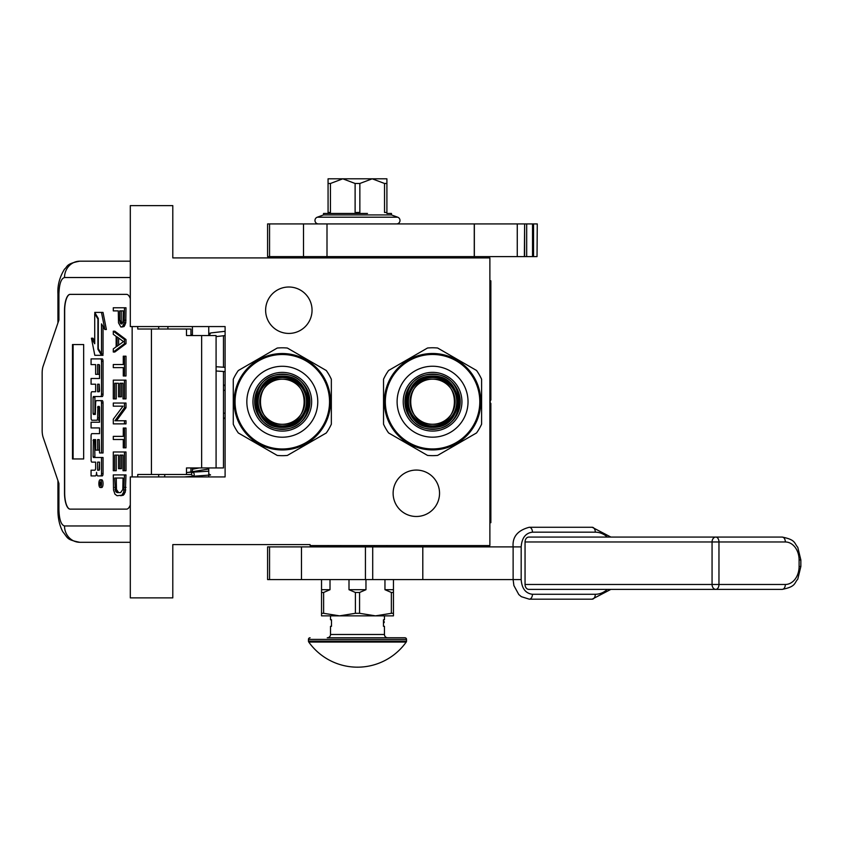 <?xml version="1.0" encoding="UTF-8"?>
<svg xmlns="http://www.w3.org/2000/svg" width="843" height="843" viewBox="0 0 843 843"><rect width="100%" height="100%" fill="white"/><g stroke="black" fill="none" stroke-linecap="round" stroke-linejoin="round"><path stroke-width="1.26" d="M130.307 205.618L130.307 326.568L225.102 326.568L225.102 476.927L130.307 476.927L130.307 597.877L172.794 597.877L172.794 544.599L310.087 544.599L310.087 545.579L489.878 545.579L489.878 257.916L172.794 257.916L172.794 205.618L130.307 205.618M416.326 470.067A23.204 23.204 0 0 1 439.54 493.271A23.204 23.204 0 0 1 416.326 516.485A23.204 23.204 0 0 1 393.123 493.271A23.204 23.204 0 0 1 416.326 470.067M288.843 287.01A23.204 23.204 0 0 1 312.047 310.213A23.204 23.204 0 0 1 288.843 333.428A23.204 23.204 0 0 1 265.629 310.213A23.204 23.204 0 0 1 288.843 287.01M199.233 467.939L192.415 469.235M208.758 470.289L208.4 471.226L186.493 472.512M208.758 473.819L210.56 474.988L184.332 476.927M192.51 476.137C194.47 475.8 194.733 474.472 193.31 472.175C191.361 472.523 191.087 473.84 192.51 476.137M191.424 467.939L192.415 468.013M208.758 469.014L188.094 472.386M225.102 331.299L210.676 332.943L209.138 335.556M191.15 335.556L192.415 334.334M208.758 333.322L209.928 333.227M223.469 371.489L223.469 467.939L186.493 467.939L186.493 474.483L137.736 474.483L137.736 476.927M126.555 509.13L70.095 509.13A16.344 5.585 90 0 1 64.511 492.786L64.669 492.786A16.344 5.585 -90 0 0 70.254 509.13L126.555 509.13A16.344 5.585 90 0 0 130.307 504.925M130.307 298.57A16.344 5.585 90 0 0 126.555 294.365L70.095 294.365A16.344 5.585 90 0 0 64.511 310.709L64.511 492.786M132.151 476.927L132.151 326.568M130.307 525.958L64.511 525.958C61.117 524.989 59.252 519.541 58.915 509.615L57.935 509.615L58.915 509.615L58.915 483.471L43.13 437.306A9.81 3.351 -90 0 1 42.15 430.373L42.15 373.122A9.81 3.351 -90 0 1 43.13 366.189L58.915 320.024L58.915 293.87L57.935 293.87C57.429 285.356 59.621 277.115 64.532 269.128C67.64 266.778 65.67 263.701 79.864 261.182L130.307 261.182M190.939 335.556L190.939 329.012L137.736 329.012L137.736 326.568M126.555 294.365L70.254 294.365A16.344 5.585 -90 0 0 64.669 310.709L64.669 492.786M64.511 525.958A16.344 15.364 90 0 0 79.864 542.302L130.307 542.302M190.939 474.483L186.493 474.483M216.082 467.939L216.082 335.556L186.493 335.556L186.493 329.012M83.668 458.95L83.668 344.545L72.487 344.545L72.487 458.95L83.668 458.95L73.109 458.95L73.109 344.545L83.668 344.545M100.191 487.496L101.729 487.496A3.857 1.317 -90 0 0 103.046 483.64A3.857 1.317 -90 0 0 101.729 479.772L100.191 479.772A3.857 1.317 -90 0 0 98.863 483.64A3.857 1.317 -90 0 0 100.191 487.496A3.857 1.317 -90 0 0 101.508 483.64A3.857 1.317 -90 0 0 100.191 479.772M92.614 475.916L95.333 475.916A3.583 1.222 -90 0 0 96.555 472.333A3.583 1.222 -90 0 0 97.777 475.916L102.235 475.916A2.36 0.811 -90 0 0 103.046 473.555L103.046 457.496L93.383 457.496L93.067 456.59L93.383 439.624L95.638 439.624L95.638 450.141L97.598 450.141L97.598 439.624L99.242 439.624L99.548 452.965L101.508 452.965L101.508 402.975A2.36 0.811 -90 0 0 100.707 400.625L96.45 400.625A2.36 0.811 -90 0 0 95.638 402.986L95.333 414.408L93.383 414.408L93.067 413.502L93.067 397.443L93.383 396.537L100.707 396.537A2.36 0.811 -90 0 0 101.508 394.176L101.508 361.247A2.36 0.811 -90 0 0 100.707 358.897L91.076 358.897L91.076 364.608L95.638 364.608L95.638 374.345L97.598 374.345L97.598 364.608L99.242 364.608L99.548 365.514L99.548 378.496L92.614 378.496M93.425 462.133L95.638 462.133L95.638 467.844A2.36 0.811 90 0 1 94.837 470.204L91.076 470.204L91.076 475.916L95.333 475.916M92.614 427.928L99.548 427.928L99.548 433.639L93.425 433.639M93.425 420.225L96.787 420.225A2.36 0.811 -90 0 0 97.598 417.865L97.904 406.442L99.242 406.442L99.548 407.348L99.548 422.217L92.614 422.217M99.337 406.484L99.137 407.348L97.598 407.348M98.325 420.225A2.36 0.811 -90 0 0 99.137 417.865L99.137 407.348M92.614 384.208L95.638 384.208L95.638 391.732L93.425 391.732M97.598 374.345L99.137 374.345L99.137 364.608M92.614 364.608L95.638 364.608M94.911 414.408L94.911 396.537L102.235 396.537A2.36 0.811 -90 0 0 103.046 394.176L103.046 361.247A2.36 0.811 -90 0 0 102.235 358.897L92.614 358.897M101.508 452.965L103.046 452.965L103.046 402.975A2.36 0.811 -90 0 0 102.235 400.625L100.707 400.625L102.235 400.625M97.598 450.141L99.137 450.141L99.137 439.624M94.911 457.496L94.606 440.531L95.638 439.624M101.508 354.071L101.508 323.87L104.859 329.518L106.387 329.518L103.015 312.405L94.722 312.405L98.294 318.454L98.294 348.644L101.508 354.071L103.046 354.071L103.046 326.462M94.722 341.173L92.972 338.222L91.434 338.222L94.806 355.314L101.508 355.314L97.925 349.265L97.925 319.075L94.722 313.659L94.722 343.765L91.434 338.222M101.508 355.314L103.046 355.314L102.309 354.071M190.939 472.175L190.939 467.939M167.905 329.012L167.905 326.568M100.707 475.916A2.36 0.811 -90 0 0 101.508 473.555L101.508 457.496M99.548 433.639L91.887 433.639A2.36 0.811 -90 0 0 91.076 436L91.076 459.772A2.36 0.811 -90 0 0 91.887 462.133L95.638 462.133M99.548 422.217L91.076 422.217L91.076 427.928L99.548 427.928M95.638 391.732L91.887 391.732A2.36 0.811 -90 0 0 91.076 394.092L91.076 417.865A2.36 0.811 -90 0 0 91.887 420.225L96.787 420.225M99.548 378.496L91.076 378.496L91.076 384.208L95.638 384.208M102.235 358.897L100.707 358.897M102.235 396.537L100.707 396.537M104.859 329.518L101.476 312.405M95.459 313.659L94.722 313.659M98.663 349.265L97.925 349.265M101.128 485.031L99.274 485.463L100.085 483.956L99.274 482.091L101.128 482.091L101.128 485.031M97.598 470.204L97.598 462.133L99.548 462.133L99.548 469.298L99.242 470.204L97.598 470.204M97.598 391.732L97.598 384.208L99.242 384.208L99.548 390.825L99.242 391.732L97.598 391.732M101.128 484.83L100.233 484.83M100.022 485.463L99.274 485.463M100.802 484.83L99.274 484.388M101.128 482.87L100.443 482.87L100.443 484.388L101.128 484.388L99.938 484.388M100.749 484.388L101.128 482.091M99.137 470.204L99.548 462.133M99.137 391.732L99.137 384.208M118.631 492.597L116.482 489.477L116.25 478.023M120.654 495.726L123.384 495.21L125.291 492.08L125.997 474.904L113.289 474.904L113.52 489.994L114.954 494.167L117.093 495.726L121.845 495.21L123.752 492.08L124.469 474.904M114.711 478.023L123.036 478.023L122.804 489.477L120.654 492.597L117.093 492.597L115.428 491.037L114.711 478.023M116.25 487.391L114.711 487.391M116.482 489.477L114.954 489.477M116.966 491.037L115.428 491.037M117.672 492.08L116.144 492.08M125.997 487.391L124.469 487.391M125.765 489.994L124.227 489.994M125.291 492.08L123.752 492.08M124.332 494.167L122.804 494.167M123.384 495.21L121.845 495.21M124.469 470.731L125.997 470.731L125.997 451.985L113.289 451.985L113.289 470.731L114.711 470.731L114.711 455.115L118.515 455.115L118.515 468.655L119.948 468.655L119.948 455.115L123.036 455.115L123.036 470.731L124.469 470.731L124.469 451.985M119.948 468.655L121.476 468.655L121.476 455.115M114.711 470.731L116.25 470.731L116.25 455.115M124.469 447.823L125.997 447.823L125.997 428.044L123.278 428.044L123.278 436.368L113.289 436.368L113.289 439.498L123.278 439.498L123.278 447.823L124.469 447.823L124.469 428.044M116.482 420.752L125.997 407.738L125.997 403.049L113.289 403.049L113.289 406.168L123.036 406.168L113.289 419.192L113.289 423.871L124.469 423.871L124.469 420.752L114.954 420.752L124.469 407.738L124.469 403.049M124.469 423.871L125.997 423.871L125.997 420.752L124.469 420.752M125.997 407.738L124.469 407.738M124.469 398.887L125.997 398.887L125.997 380.14L113.289 380.14L113.289 398.887L114.711 398.887L114.711 383.259L118.515 383.259L118.515 396.8L119.948 396.8L119.948 383.259L123.036 383.259L123.036 398.887L124.469 398.887L124.469 380.14M119.948 396.8L121.476 396.8L121.476 383.259M114.711 398.887L116.25 398.887L116.25 383.259M124.469 375.978L125.997 375.978L125.997 356.189L123.278 356.189L123.278 364.524L113.289 364.524L113.289 367.643L123.278 367.643L123.278 375.978L124.469 375.978L124.469 356.189M118.631 345.177L118.631 338.043M113.289 352.026L114.817 352.026L125.997 343.691L125.997 339.529L114.817 331.194L113.289 331.194L113.289 334.323L116.144 336.399L116.144 346.821L113.289 348.897L113.289 352.026L124.469 343.691L124.469 339.529L113.289 331.194M117.093 336.926L123.51 341.605L117.093 346.294L117.093 336.926M125.997 343.691L124.469 343.691M125.997 339.529L124.469 339.529M122.256 323.607L121.244 320.783L121.244 310.888M121.845 327.031L124.1 326.515L125.765 322.869L125.997 307.769L113.289 307.769L113.289 310.888L118.283 310.888L118.515 322.869L120.897 327.031L122.562 326.515L124.227 322.869L124.469 307.769M121.244 320.783L119.706 320.783L119.706 310.888L123.278 310.888L123.036 322.342L121.139 323.912L119.706 320.783M121.476 322.342L119.948 322.342M121.961 323.385L120.423 323.385M121.845 323.912L121.139 323.912M125.997 320.266L124.469 320.266M125.765 322.869L124.227 322.869M125.049 324.945L123.51 324.945M124.1 326.515L122.562 326.515M192.415 476.927L192.415 476.327M192.415 472.069L192.415 467.939M192.415 335.556L192.415 326.568M208.758 476.927L208.758 467.939M208.758 335.556L208.758 326.568M282.3 379.202A22.54 22.54 0 0 0 259.76 401.742A22.54 22.54 0 0 0 282.3 424.292A22.54 22.54 0 0 0 304.85 401.742A22.54 22.54 0 0 0 282.3 379.202C311.404 377.79 311.404 425.694 282.3 424.303C253.206 425.694 253.206 377.79 282.3 379.192M282.3 427.327C249.307 428.908 249.307 374.587 282.3 376.168C315.303 374.587 315.303 428.908 282.3 427.327M282.3 428.961C247.199 430.636 247.199 372.859 282.3 374.534C317.411 372.859 317.411 430.636 282.3 428.961M277.242 348.043L238.327 370.52L277.242 348.043A53.931 53.931 0 0 1 287.358 348.043L326.283 370.52A53.931 53.931 0 0 1 331.341 379.276L331.341 424.219A53.931 53.931 0 0 1 326.283 432.975L287.358 455.441A53.931 53.931 0 0 1 277.242 455.441L275.851 454.64M282.3 353.533A48.22 48.22 0 0 0 234.091 401.742A48.22 48.22 0 0 0 282.3 449.962A48.22 48.22 0 0 0 330.519 401.742A48.22 48.22 0 0 0 282.3 353.533M282.3 374.102A27.64 27.64 0 0 0 254.66 401.742A27.64 27.64 0 0 0 282.3 429.382A27.64 27.64 0 0 0 309.939 401.742A27.64 27.64 0 0 0 282.3 374.102M282.3 372.385A29.357 29.357 0 0 0 252.953 401.742A29.357 29.357 0 0 0 282.3 431.1A29.357 29.357 0 0 0 311.657 401.742A29.357 29.357 0 0 0 282.3 372.385M282.3 437.211A35.469 35.469 0 0 0 317.769 401.742A35.469 35.469 0 0 0 282.3 366.284A35.469 35.469 0 0 0 246.841 401.742A35.469 35.469 0 0 0 282.3 437.211M282.3 354.513A47.24 47.24 0 0 0 235.071 401.742A47.24 47.24 0 0 0 282.3 448.982A47.24 47.24 0 0 0 329.539 401.742A47.24 47.24 0 0 0 282.3 354.513M331.341 379.276L331.341 424.219M287.358 455.441L326.283 432.975M238.327 370.52A53.931 53.931 0 0 0 233.269 379.276L233.269 424.219A53.931 53.931 0 0 0 238.327 432.975L277.242 455.441M233.269 424.219L233.269 379.276M239.728 433.787L238.327 432.975M287.358 348.043L288.759 348.854M324.882 369.708L326.283 370.52M282.3 425.936A24.194 24.194 0 0 0 306.494 401.742A24.194 24.194 0 0 0 282.3 377.559A24.194 24.194 0 0 0 258.116 401.742A24.194 24.194 0 0 0 282.3 425.936A24.194 24.194 0 0 0 306.494 401.742A24.194 24.194 0 0 0 282.3 377.559A24.194 24.194 0 0 0 258.116 401.742A24.194 24.194 0 0 0 282.3 425.936M282.3 427.074A25.332 25.332 0 0 1 256.967 401.742A25.332 25.332 0 0 1 282.3 376.41A25.332 25.332 0 0 1 307.642 401.742A25.332 25.332 0 0 1 282.3 427.074A25.332 25.332 0 0 0 307.642 401.742A25.332 25.332 0 0 0 282.3 376.41A25.332 25.332 0 0 0 256.967 401.742A25.332 25.332 0 0 0 282.3 427.074A25.332 25.332 0 0 0 307.642 401.742A25.332 25.332 0 0 0 282.3 376.41A25.332 25.332 0 0 0 256.967 401.742A25.332 25.332 0 0 0 282.3 427.074M432.575 379.16A22.54 22.54 0 0 0 410.025 401.711A22.54 22.54 0 0 0 432.575 424.25A22.54 22.54 0 0 0 455.115 401.711A22.54 22.54 0 0 0 432.575 379.16C461.669 377.759 461.669 425.662 432.575 424.261C403.47 425.662 403.47 377.759 432.575 379.15M432.575 427.285C399.571 428.866 399.571 374.555 432.575 376.126C465.568 374.555 465.568 428.866 432.575 427.285M432.575 428.918C397.464 430.594 397.464 372.817 432.575 374.492C467.675 372.817 467.675 430.594 432.575 428.918M427.517 348.011L388.591 370.477L427.517 348.011A53.931 53.931 0 0 1 437.633 348.011L476.548 370.477A53.931 53.931 0 0 1 481.606 379.234L481.606 424.177A53.931 53.931 0 0 1 476.548 432.933L437.633 455.41A53.931 53.931 0 0 1 427.517 455.41L426.115 454.598M432.575 353.491A48.22 48.22 0 0 0 384.355 401.711A48.22 48.22 0 0 0 432.575 449.92A48.22 48.22 0 0 0 480.784 401.711A48.22 48.22 0 0 0 432.575 353.491M432.575 374.071A27.64 27.64 0 0 0 404.935 401.711A27.64 27.64 0 0 0 432.575 429.35A27.64 27.64 0 0 0 460.215 401.711A27.64 27.64 0 0 0 432.575 374.071M432.575 372.353A29.357 29.357 0 0 0 403.217 401.711A29.357 29.357 0 0 0 432.575 431.068A29.357 29.357 0 0 0 461.932 401.711A29.357 29.357 0 0 0 432.575 372.353M432.575 437.18A35.469 35.469 0 0 0 468.034 401.711A35.469 35.469 0 0 0 432.575 366.241A35.469 35.469 0 0 0 397.106 401.711A35.469 35.469 0 0 0 432.575 437.18M432.575 354.471A47.24 47.24 0 0 0 385.335 401.711A47.24 47.24 0 0 0 432.575 448.94A47.24 47.24 0 0 0 479.804 401.711A47.24 47.24 0 0 0 432.575 354.471M481.606 379.234L481.606 424.177M437.633 455.41L476.548 432.933M388.591 370.477A53.931 53.931 0 0 0 383.533 379.234L383.533 424.177A53.931 53.931 0 0 0 388.591 432.933L427.517 455.41M383.533 424.177L383.533 379.234M389.993 433.745L388.591 432.933M437.633 348.011L439.034 348.823M475.146 369.666L476.548 370.477M432.575 425.894A24.194 24.194 0 0 0 456.758 401.711A24.194 24.194 0 0 0 432.575 377.516A24.194 24.194 0 0 0 408.381 401.711A24.194 24.194 0 0 0 432.575 425.894A24.194 24.194 0 0 0 456.758 401.711A24.194 24.194 0 0 0 432.575 377.516A24.194 24.194 0 0 0 408.381 401.711A24.194 24.194 0 0 0 432.575 425.894M432.575 427.043A25.332 25.332 0 0 1 407.243 401.711A25.332 25.332 0 0 1 432.575 376.378A25.332 25.332 0 0 1 457.907 401.711A25.332 25.332 0 0 1 432.575 427.043A25.332 25.332 0 0 0 457.907 401.711A25.332 25.332 0 0 0 432.575 376.378A25.332 25.332 0 0 0 407.243 401.711A25.332 25.332 0 0 0 432.575 427.043A25.332 25.332 0 0 0 457.907 401.711A25.332 25.332 0 0 0 432.575 376.378A25.332 25.332 0 0 0 407.243 401.711A25.332 25.332 0 0 0 432.575 427.043M365.43 546.886L365.43 579.573L267.589 579.573L267.589 546.886L521.174 546.886C521.838 537.95 525.6 533.039 532.439 532.175L595.295 532.175A4.9 3.151 90 0 0 592.144 527.265L529.288 527.265A4.9 3.151 90 0 1 532.439 532.175M365.43 579.573L521.174 579.573L521.174 546.886M514.873 579.573L521.174 579.573C521.838 588.509 525.6 593.409 532.439 594.283A4.9 3.151 -90 0 1 529.288 599.183L592.144 599.183A4.9 3.151 -90 0 0 595.295 594.283L532.439 594.283M328.064 256.609L328.064 257.726M328.064 545.579L328.064 546.886M386.905 256.609L386.905 257.726M386.905 545.579L386.905 546.886M330.013 579.573L330.013 589.7L323.617 592.481L323.617 613.304L321.531 613.304L321.531 615.854L339.508 615.854L323.617 613.304M349.002 579.573L349.002 589.7L355.398 592.481L355.398 613.304L339.508 615.854L375.462 615.854L359.571 613.304L359.571 592.481L365.967 589.7L365.967 579.573M384.956 579.573L384.956 589.7L391.363 592.481L391.363 613.304L375.462 615.854L386.421 615.854L384.45 615.854L384.45 619.774L383.47 619.774L383.47 626.317L384.45 626.317L384.45 634.484A3.267 3.267 -49.7 0 0 387.727 637.761L327.253 637.761A3.267 3.267 49.7 0 0 330.519 634.484L330.519 626.317L331.499 626.317L331.499 619.774L330.519 619.774L330.519 615.854M393.449 579.573L393.449 613.304L391.363 613.304M375.462 615.854L393.449 615.854L393.449 613.304M321.531 579.573L321.531 613.304M321.531 589.7L330.013 589.7M321.531 592.481L323.617 592.481M355.398 613.304L359.571 613.304M355.398 592.481L359.571 592.481M349.002 589.7L365.967 589.7M391.363 592.481L393.449 592.481M384.956 589.7L393.449 589.7M332.806 545.579L382.164 545.579M374.324 546.064L374.324 546.886M340.656 546.064L340.656 546.886M327 223.922L327 256.609L267.589 256.609L267.589 223.922L517.265 223.922L517.265 256.609L474.261 256.609L474.261 223.922M327 256.609L474.261 256.609M537.033 256.609L537.276 223.922L537.033 256.609L517.265 256.609M524.631 256.609L524.631 223.922L537.033 223.922M524.367 256.609L524.631 223.922M524.367 223.922L517.265 223.922M396.526 223.922A3.456 3.456 100 0 0 397.706 217.209L391.447 214.933L391.447 213.458L387.411 213.458M397.706 217.209L317.274 217.209A3.456 3.456 -100 0 0 318.454 223.922M391.447 214.933L323.522 214.933L323.522 213.458L367.474 213.458M317.274 217.209L323.522 214.933M347.506 213.458L328.075 213.458L328.064 183.479L330.435 183.479L342.774 178.811L386.905 178.811L386.905 213.458M328.064 183.479L328.064 178.811L342.774 178.811L355.114 183.479L355.114 212.478L357.485 212.478L357.485 213.458M386.905 180.054L386.905 183.331M386.905 212.478L384.534 212.478L384.534 183.479L386.905 183.479M357.485 212.478L359.856 212.478L359.856 183.479L372.195 178.811L384.534 183.479M328.064 212.478L330.435 212.478L330.435 183.479M359.856 183.479L355.114 183.479M383.47 622.492L383.47 625.654M308.759 642.05A59.821 59.821 0 0 0 406.221 642.05L308.759 642.05A1.633 1.633 68.4 0 1 308.454 641.101L308.454 639.394L406.516 639.394L406.516 641.101A1.633 1.633 -68.3 0 1 406.221 642.05M347.569 637.761L404.882 637.761A1.633 1.633 -138.6 0 1 406.516 639.394M310.087 637.761A1.633 1.633 138.6 0 0 308.454 639.394M404.882 637.761L380.72 637.761M375.588 637.761L372.912 637.761M358.918 637.761L356.052 637.761M383.47 621.902L383.47 620.49M525.052 541.975L712.061 541.975A4.9 3.751 -90 0 1 715.812 537.075A4.9 3.151 -90 0 1 718.963 541.975L718.963 584.473A4.9 3.151 90 0 1 715.812 589.373L528.814 589.373A4.9 3.751 -90 0 1 525.052 584.473L525.052 541.975A4.9 3.751 -90 0 1 528.814 537.075L782.178 537.075A4.9 3.151 90 0 1 785.328 541.975L712.061 541.975L712.061 584.473L525.052 584.473M785.328 584.473L712.061 584.473A4.9 3.751 -90 0 0 715.812 589.373L782.178 589.373A4.9 3.151 -90 0 0 785.328 584.473A17.977 13.773 90 0 0 799.101 566.496L799.101 559.963A17.977 13.773 90 0 0 785.328 541.975M325.514 257.726L391.289 257.916M489.878 280.803L490.858 280.803L490.858 400.109L490.204 400.109L490.204 403.375L490.858 403.375L490.858 522.692L489.878 522.692M490.858 302.616L490.858 344.365M490.858 351.394L490.858 360.899M164.901 474.483L164.543 476.927M151.434 329.012L151.434 474.483M130.307 277.526L64.511 277.526C61.117 278.496 59.252 283.943 58.915 293.87M158.684 476.927L158.684 474.483M201.646 335.556L201.646 467.939M158.684 329.012L158.684 326.568M64.511 277.526A16.344 15.364 -90 0 1 79.864 261.182M103.046 473.555L101.508 473.555M99.137 417.865L97.598 417.865M103.046 361.247L101.508 361.247M103.046 394.176L101.508 394.176M94.606 397.443L93.067 397.443M94.606 413.502L93.067 413.502M103.046 402.975L101.508 402.975M94.606 440.531L93.067 440.531M94.606 456.59L93.067 456.59M225.102 413.186L223.469 413.186M223.469 390.309L225.102 390.309M269.56 579.573L269.56 546.886M422.796 579.573L422.796 546.886M372.711 579.573L372.711 546.886M301.478 546.886L301.478 579.573M269.56 256.609L269.56 223.922M303.512 223.922L303.512 256.609M533.545 223.922L533.545 256.609M532.534 223.922L532.534 256.609M526.685 223.922L526.685 256.609M308.454 641.101L406.516 641.101M384.45 634.484L330.519 634.484M514.262 546.886L513.124 546.886L513.124 579.573L513.882 585.558L518.793 594.536L521.343 596.675L529.288 599.183M607.371 537.075A27.787 21.286 90 0 0 595.295 532.175M607.371 589.373A27.787 21.286 -90 0 1 595.295 594.283M782.178 589.373C795.982 586.686 794.095 583.219 797.773 579.141L800.85 566.496L799.101 566.496M782.178 537.075C795.982 539.773 794.095 543.24 797.773 547.307L800.85 559.963L799.101 559.963M489.878 290.603L490.858 290.603M489.878 512.892L490.858 512.892M216.082 366.737L225.102 367.337M216.082 370.994L225.102 371.594M225.102 335.567L216.082 336.599M223.469 367.232L223.469 335.756M79.864 542.302C66.133 539.625 68.209 538.213 62.825 531.785C59.474 525.4 57.84 518.013 57.935 509.615L57.935 480.584M57.935 322.911L57.935 293.87M225.102 386.062A6.533 6.533 0 0 0 223.469 384.682M223.469 418.813A6.533 6.533 0 0 0 225.102 417.433M474.346 223.922L474.346 256.609M383.576 622.882A0.822 0.822 0 0 0 383.576 621.259M513.124 546.886C512.27 536.886 517.655 530.352 529.288 527.265M610.89 537.075L592.144 527.265M592.144 599.183L610.89 589.373M800.85 559.963L800.85 566.496"/></g></svg>
